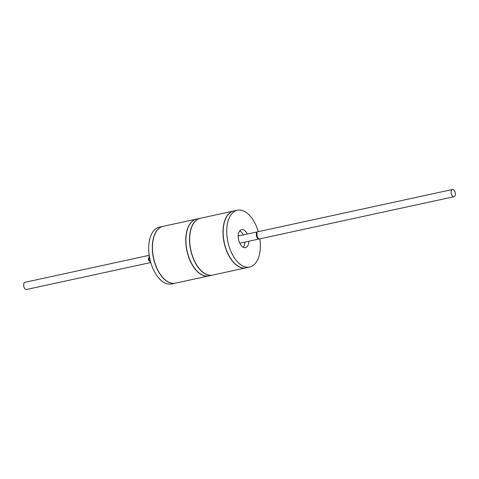 <?xml version="1.0" encoding="UTF-8"?>
<svg xmlns="http://www.w3.org/2000/svg" width="479" height="479" viewBox="0 0 479 479"><rect width="100%" height="100%" fill="white"/><g stroke="black" fill="none" stroke-linecap="round" stroke-linejoin="round"><path stroke-width="0.72" d="M208.808 275.91A29.069 16.005 -102.2 0 1 208.736 275.922A29.069 16.005 -102.2 0 1 188.211 255.714A29.069 16.005 77.8 0 1 196.402 219.107L163.082 226.339A29.069 16.005 77.8 0 0 154.891 262.947A29.069 16.005 -102.2 0 0 175.416 283.155L208.736 275.922M246.032 267.827A29.069 16.005 -102.2 0 1 245.961 267.845A29.069 16.005 -102.2 0 1 225.435 247.637A29.069 16.005 77.8 0 1 233.626 211.029L200.306 218.262A29.069 16.005 77.8 0 0 192.115 254.87A29.069 16.005 -102.2 0 0 212.64 275.078L245.961 267.845M200.228 218.274A29.069 16.005 77.8 0 0 200.156 218.292A29.069 16.005 77.8 0 0 190.678 250.098A29.069 16.005 77.8 0 0 212.49 275.108A29.069 16.005 77.8 0 0 212.562 275.096M212.49 275.108L208.886 275.892A29.069 16.005 -102.2 0 1 187.079 250.876A29.069 16.005 -102.2 0 1 196.552 219.077L200.156 218.292M246.11 267.815A29.069 16.005 -102.2 0 1 225.585 247.601A29.069 16.005 77.8 0 1 233.776 210.994L237.38 210.215A29.069 16.005 77.8 0 0 229.184 246.823A29.069 16.005 -102.2 0 0 249.709 267.031L246.11 267.815M237.38 210.215A29.069 16.005 77.8 0 1 257.906 230.423A29.069 16.005 -102.2 0 1 258.283 231.656M259.84 238.853A29.069 16.005 -102.2 0 1 249.709 267.031M248.864 241.236A9.197 5.065 -102.2 0 1 245.493 247.613A9.197 5.065 -102.2 0 1 239.003 241.218A9.197 5.065 77.8 0 1 241.596 229.633A9.197 5.065 77.8 0 1 247.302 234.039M244.817 242.111A9.197 5.065 -102.2 0 1 243.302 247.266M243.254 234.92A9.197 5.065 77.8 0 0 239.739 230.854M256.235 232.105L238.722 235.902A3.682 2.024 77.8 0 0 238.225 236.147M239.734 243.081A3.682 2.024 77.8 0 0 240.278 243.098L258.157 239.219M149.346 256.277L148.933 259.804L150.58 261.893M256.624 232.237L256.259 232.093L256.475 236.458L258.187 239.213L258.438 238.937M171.662 283.969A29.069 16.005 -102.2 0 1 151.136 263.761A29.069 16.005 77.8 0 1 159.327 227.154L162.932 226.369A29.069 16.005 77.8 0 0 154.741 262.977A29.069 16.005 -102.2 0 0 175.266 283.191L171.662 283.969M149.197 255.331L24.986 282.293A3.682 2.024 77.8 0 0 23.95 286.927A3.682 2.024 77.8 0 0 26.549 289.484L150.759 262.528M149.262 255.75L148.31 259.935L150.693 262.3M455.05 192.073A3.682 2.024 77.8 0 0 452.451 189.516A3.682 2.024 77.8 0 0 451.416 194.151A3.682 2.024 77.8 0 0 454.014 196.707A3.682 2.024 77.8 0 0 455.05 192.073M256.906 231.956L257.097 236.327L258.828 239.069M256.876 231.962L452.451 189.516M258.804 239.075L454.014 196.707"/></g></svg>
